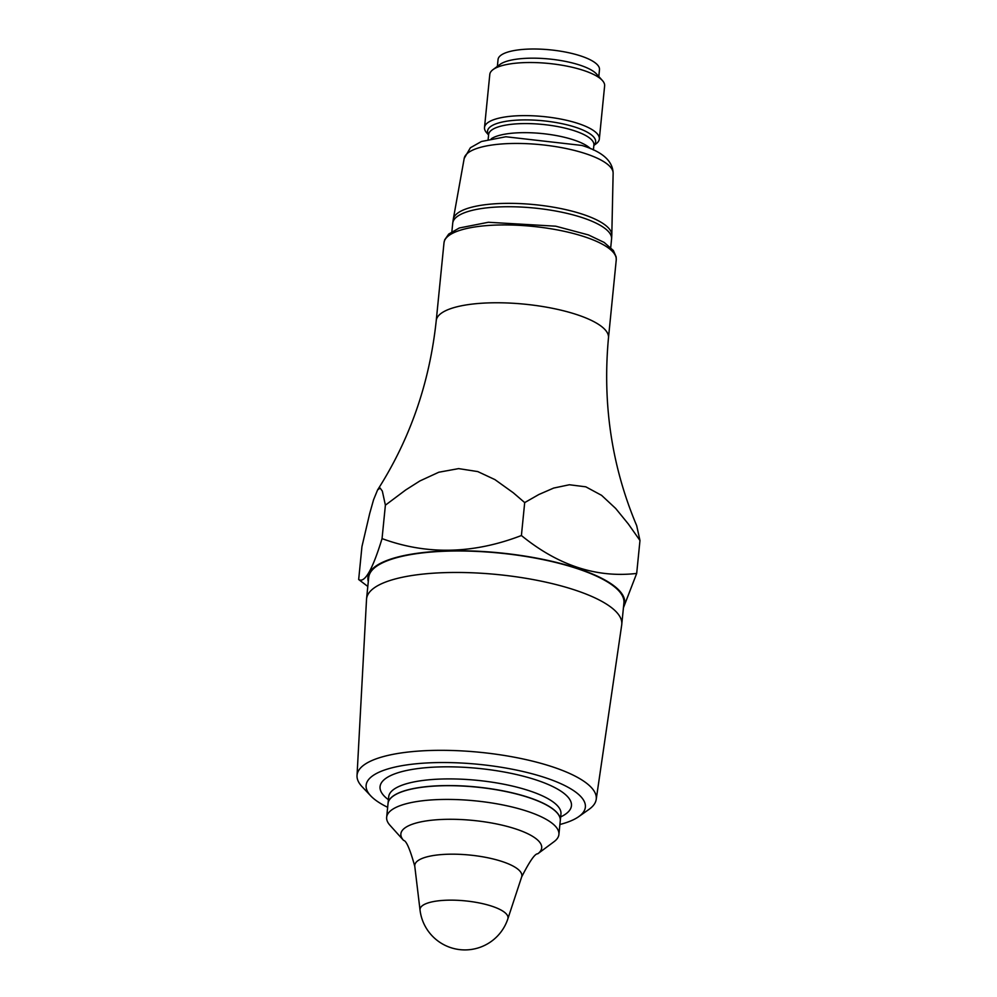 <?xml version="1.0" encoding="UTF-8"?>
<svg xmlns="http://www.w3.org/2000/svg" width="997" height="997" viewBox="0 0 997 997"><rect width="100%" height="100%" fill="white"/><g stroke="black" fill="none" stroke-linecap="round" stroke-linejoin="round"><path stroke-width="1.5" d="M639.974 540.499L628.284 523.923L615.672 508.458L601.577 495.335L585.8 486.823L569.387 484.754L553.659 488.069L538.854 494.512L524.696 502.588L513.281 492.767L494.923 479.607L477.762 471.581L458.62 468.615L438.805 472.229L419.936 480.928L405.717 489.951L385.39 505.18L382.337 491.097L380.144 488.094L377.589 489.938C410.116 439.079 429.657 382.636 436.237 320.61A86.552 25.137 -174.3 0 1 455.417 307.201A86.552 25.137 -174.3 0 1 552.313 308.272A86.552 25.137 -174.3 0 1 608.482 337.809C602.362 404.034 611.772 466.658 636.684 525.668L639.974 540.499L636.684 573.437C596.53 578.073 558.108 565.436 521.406 535.526C473.239 554.045 426.778 555.067 382.05 538.604C372.517 569.736 364.728 583.37 358.671 579.519L367.806 586.46M623.437 607.746L636.684 573.437M385.39 505.18L382.05 538.604M524.696 502.588L521.406 535.526M377.589 489.938L373.576 499.734L369.713 513.455L361.948 546.58L358.671 579.519M388.045 803.482A86.552 25.137 5.7 0 1 388.045 803.42A86.552 25.137 5.7 0 1 407.237 790.01A86.552 25.137 5.7 0 1 504.121 791.07A86.552 25.137 5.7 0 1 560.289 820.606A86.552 25.137 5.7 0 1 560.289 820.668M559.903 824.494A110.156 31.991 -174.3 0 0 560.937 824.22A110.156 31.991 -174.3 0 0 578.696 816.668A110.156 31.991 -174.3 0 0 478.921 764.363A110.156 31.991 -174.3 0 0 370.784 795.918A110.156 31.991 -174.3 0 0 387.659 807.296M357.026 775.579L366.522 599.409A128.239 37.238 5.7 0 1 366.56 598.91A128.239 37.238 5.7 0 1 394.986 579.033A128.239 37.238 5.7 0 1 538.542 580.615A128.239 37.238 5.7 0 1 621.767 624.384A128.239 37.238 5.7 0 1 621.717 624.87L596.206 799.457A120.201 34.907 -174.3 0 0 519.001 758.119A120.201 34.907 -174.3 0 0 383.708 756.486A120.201 34.907 -174.3 0 0 357.026 775.579A120.201 34.907 -174.3 0 0 362.123 786.745L370.784 795.918M621.767 624.384L623.91 602.911A128.239 37.238 -174.3 0 0 540.686 559.143A128.239 37.238 -174.3 0 0 397.13 557.56A128.239 37.238 -174.3 0 0 368.703 577.437L366.56 598.91M623.511 606.999A129.012 37.475 -174.3 0 0 547.49 560.326A129.012 37.475 -174.3 0 0 396.532 557.36A129.012 37.475 -174.3 0 0 368.292 581.525M537.757 853.806L554.083 841.655A86.552 25.137 -174.3 0 0 558.906 834.464L560.277 820.73A86.552 25.137 -174.3 0 0 476.653 787.119A86.552 25.137 -174.3 0 0 388.032 803.532L386.662 817.278A86.552 25.137 -174.3 0 0 389.964 825.267L403.573 840.409C406.29 840.596 410.029 849.22 414.777 866.281A53.826 15.628 -174.3 0 1 469.874 855.065A53.826 15.628 -174.3 0 1 521.655 876.949C529.694 861.171 535.053 853.457 537.757 853.806A70.762 20.551 -174.3 0 0 473.326 820.456A70.762 20.551 -174.3 0 0 403.573 840.409M558.906 834.464A86.552 25.137 -174.3 0 0 475.282 800.853A86.552 25.137 -174.3 0 0 386.662 817.278M578.696 816.668L588.99 809.39A120.201 34.907 -174.3 0 0 596.206 799.457M593.851 145.462L596.119 143.78A57.701 16.762 -174.3 0 0 599.334 138.982L604.631 85.879A57.701 16.762 -174.3 0 0 602.425 80.545A57.701 16.762 -174.3 0 0 548.886 63.472A57.701 16.762 -174.3 0 0 493.017 69.628A57.701 16.762 -174.3 0 0 489.801 74.414L484.505 127.529A57.701 16.762 -174.3 0 0 486.71 132.85L488.592 134.956M602.425 80.545L596.63 74.09A50.972 14.805 -174.3 0 0 549.322 59.01A50.972 14.805 -174.3 0 0 499.983 64.444L493.017 69.628M598.798 76.507L599.484 69.64A50.972 14.805 -174.3 0 0 550.244 49.85A50.972 14.805 -174.3 0 0 498.051 59.521L497.366 66.388M599.334 138.982A57.701 16.762 -174.3 0 0 543.577 116.574A57.701 16.762 -174.3 0 0 484.505 127.529M560.289 820.606L560.95 813.951A86.552 25.137 -174.3 0 0 504.781 784.415A86.552 25.137 -174.3 0 0 407.898 783.343A86.552 25.137 -174.3 0 0 388.705 796.765L388.045 803.42M560.663 816.917A96.173 27.928 -174.3 0 0 478.523 768.413A96.173 27.928 -174.3 0 0 388.419 799.719M491.733 906.161A44.217 12.836 -174.3 0 0 444.375 900.316A44.217 12.836 -174.3 0 0 420.036 910.099A45.201 45.201 0 0 0 507.847 918.86A44.217 12.836 -174.3 0 0 491.733 906.161M436.237 320.61L444.001 242.782A86.552 25.137 5.7 0 1 532.622 226.369A86.552 25.137 5.7 0 1 616.246 259.968L608.482 337.809M613.13 173.254C612.794 160.978 602.375 151.706 581.837 145.437L505.865 136.763L481.464 141.487L470.397 147.743L464.203 158.386A74.85 21.735 -174.3 0 1 508.308 143.593A74.85 21.735 -174.3 0 1 585.538 153.638A74.85 21.735 -174.3 0 1 613.13 173.254L611.809 235.08A79.685 23.143 -174.3 0 0 559.217 208.248A79.685 23.143 -174.3 0 0 470.871 207.426A79.685 23.143 -174.3 0 0 453.274 219.265L452.725 223.191A79.822 23.18 5.7 0 1 470.422 210.816A79.822 23.18 5.7 0 1 559.753 211.8A79.822 23.18 5.7 0 1 611.572 239.031L610.725 247.493M590.486 148.665A52.891 15.366 -174.3 0 0 573.512 139.854A52.891 15.366 -174.3 0 0 491.259 138.77M488.605 134.794A54.299 15.765 5.7 0 1 499.597 122.681A54.299 15.765 5.7 0 1 566.034 124.588A54.299 15.765 5.7 0 1 593.876 145.3M593.402 149.974L593.9 144.989A52.891 15.366 -174.3 0 0 542.792 124.451A52.891 15.366 -174.3 0 0 488.642 134.47L488.144 139.468M507.847 918.86L521.655 876.949M420.036 910.099L414.777 866.281M444.001 242.782L444.687 239.828L448.737 234.046L459.293 227.989L488.368 222.269L555.74 226.194L588.467 234.931L604.145 242.421L613.367 250.509L616.146 256.877L616.246 259.968M611.809 235.08L611.572 239.043M464.203 158.386L453.274 219.253M452.725 223.191L451.878 231.64"/></g></svg>
